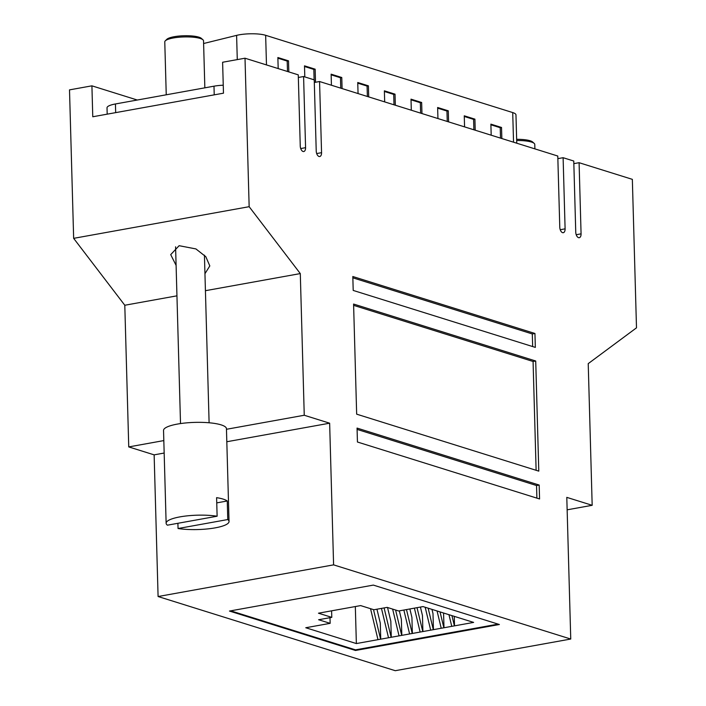 <?xml version="1.0" encoding="UTF-8"?>
<svg xmlns="http://www.w3.org/2000/svg" width="706" height="706" viewBox="0 0 706 706"><rect width="100%" height="100%" fill="white"/><g stroke="black" fill="none" stroke-linecap="round" stroke-linejoin="round"><path stroke-width="1.06" d="M137.282 100.023L91.912 85.832L92.768 116.764L223.475 93.183L222.611 62.252L245.008 58.21L298.267 74.862L300.253 146.01A4.766 2.568 79.8 0 0 303.765 151.534A4.766 2.568 79.8 0 0 305.574 147.678L303.589 76.53L314.241 79.866L316.226 151.005A4.766 2.568 79.8 0 0 319.739 156.529A4.766 2.568 79.8 0 0 321.557 152.672L319.562 81.525L557.784 156.035L559.779 227.182A4.766 2.568 -100.2 0 0 563.282 232.706A4.766 2.568 -100.2 0 0 565.1 228.841L563.114 157.703L573.766 161.03L575.752 232.177A4.766 2.568 -100.2 0 0 579.264 237.701A4.766 2.568 -100.2 0 0 581.073 233.845L579.088 162.698L573.837 163.642M91.912 85.832L69.506 89.874L73.653 238.346L124.794 305.248L128.748 446.916L154.137 454.858L158.091 596.526L395.254 670.7L570.748 639.036L566.794 497.368L592.175 505.302L588.222 363.634L636.494 327.831L632.347 179.35L579.088 162.698M353.203 290.431L535.333 347.396L534.945 333.479L352.815 276.514L353.203 290.431M356.662 414.166L538.784 471.131L535.713 361.004L353.582 304.048L356.662 414.166M357.439 442.009L539.569 498.965L539.172 485.048L357.051 428.083L357.439 442.009M245.008 58.21L249.156 206.69L300.297 273.584L304.251 415.252L329.64 423.194L333.594 564.862L570.748 639.036M298.338 77.475L303.589 76.53M557.864 158.647L563.114 157.703M314.311 82.478L319.562 81.525M249.156 206.69L73.653 238.346M304.251 415.252L226.467 429.283M163.818 440.588L128.748 446.916M300.297 273.584L205.42 290.695M176.95 295.832L124.794 305.248M229.468 611.052L355.497 650.473L499.38 624.51L373.342 585.097L229.468 611.052M333.594 564.862L158.091 596.526M592.175 505.302L567.139 509.82M329.64 423.194L226.811 441.744M164.171 453.04L154.137 454.858M204.952 273.707L209.814 265.915L205.799 256.684L195.915 248.927L179.121 245.697L170.711 254.619L176.094 265.377M532.659 346.558L532.306 333.956L352.85 277.829M532.306 333.956L534.945 333.479M536.119 470.293L533.074 361.481L535.713 361.004M533.074 361.481L353.618 305.354M536.895 498.136L536.542 485.525L357.086 429.398M536.542 485.525L539.172 485.048M230.712 610.831L355.48 649.855L355.497 650.473M355.48 649.855L498.118 624.122M451.884 626.328L356.362 643.563L305.769 627.74L330.152 623.345L318.609 619.736L331.785 617.362L318.468 613.196L360.634 605.589L373.951 609.755L387.126 607.372L398.661 610.981L423.035 606.586L473.629 622.41L451.884 626.328M392.633 609.093L399.04 635.797M428.154 608.184L433.299 629.611M425.18 607.257L430.669 630.087M403.858 610.046L409.586 633.891M355.33 606.542L356.362 643.563M380.737 639.168L380.287 623.124L376.951 609.207M391.283 637.262L390.833 621.227L387.532 607.504M401.82 635.365L401.37 619.321L399.34 610.858M412.357 633.458L411.916 617.423L409.877 608.96M422.903 631.561L422.453 615.517L420.423 607.054M433.44 629.655L432.999 613.62L431.975 609.384M443.986 627.758L443.571 613.011M454.523 625.851L454.258 616.347M329.993 617.679L330.152 623.345M406.488 609.569L412.216 633.414M384.099 607.919L391.142 637.218M381.461 608.395L388.503 637.694M395.598 610.028L401.679 635.321M414.396 608.148L420.123 631.994M417.034 607.672L422.762 631.517M448.963 614.697L451.743 626.284M370.535 608.687L377.966 639.601M440.041 611.908L443.845 627.713M373.509 609.613L380.596 639.124M451.937 615.623L454.382 625.807M331.599 610.822L331.785 617.362M437.067 610.972L441.206 628.19M516.651 139.329A17.8 4.068 -1.6 0 1 532.615 141.977L534.195 143.397A19.389 4.43 178.4 0 0 516.686 140.512M534.892 148.878L534.769 144.421A19.389 4.43 178.4 0 0 534.195 143.397M165.283 40.851L166.784 39.351A17.8 4.068 -1.6 0 1 174.161 36.712A17.8 4.068 -1.6 0 1 201.378 38.38L202.957 39.801A19.389 4.43 178.4 0 0 173.323 37.974A19.389 4.43 178.4 0 0 165.283 40.851A19.389 4.43 178.4 0 0 164.772 41.901L166.245 94.798M204.846 87.835L203.531 40.824A19.389 4.43 178.4 0 0 202.957 39.801M177.903 523.296L178.053 528.52A31.47 7.184 178.4 0 0 215.162 527.867A31.47 7.184 178.4 0 0 229.035 521.487L226.45 428.692A31.47 7.184 178.4 0 0 209.682 422.823A31.47 7.184 178.4 0 0 177.418 424.077A31.47 7.184 178.4 0 0 163.536 430.448L166.131 523.243A31.47 7.184 178.4 0 0 167.401 525.185L217.121 516.218A31.47 7.184 178.4 0 0 180.012 516.871A31.47 7.184 178.4 0 0 166.131 523.243M217.121 516.218L216.601 497.659A31.47 7.184 -1.6 0 1 227.253 500.986L227.773 519.545A31.47 7.184 178.4 0 1 229.035 521.487M216.751 502.884L227.253 500.986M178.053 528.52L227.773 519.545M203.602 43.516L236.607 35.371A19.071 4.351 -1.6 0 1 265.65 35.3L512.715 112.572A19.071 4.351 -1.6 0 1 515.971 114.893L516.757 143.203M475.217 130.213L474.909 119.146L464.257 115.81L464.566 126.877M501.842 138.535L501.534 127.477L490.882 124.141L491.191 135.208M448.592 121.882L448.284 110.816L437.632 107.488L437.941 118.546M421.959 113.551L421.65 102.494L411.007 99.158L411.316 110.224M395.334 105.229L395.025 94.163L384.373 90.827L384.682 101.893M368.709 96.898L368.4 85.832L357.748 82.505L358.057 93.563M342.083 88.568L341.775 77.51L331.123 74.174L331.432 85.241M315.511 82.258L315.15 69.179L304.498 65.843L304.807 76.91M288.825 71.915L288.516 60.848L277.873 57.521L278.182 68.579M287.492 71.5L287.201 61.087L277.89 58.174M287.201 61.087L288.516 60.848M314.117 79.822L313.826 69.417L315.15 69.179M340.742 88.153L340.46 77.739L341.775 77.51M340.46 77.739L331.14 74.827M420.626 113.136L420.335 102.723L411.024 99.811M420.335 102.723L421.65 102.494M473.885 129.789L473.594 119.385L474.909 119.146M394.001 104.806L393.71 94.401L384.391 91.489M393.71 94.401L395.025 94.163M367.376 96.484L367.085 86.07L357.765 83.158M367.085 86.07L368.4 85.832M447.251 121.467L446.96 111.054L437.649 108.142M446.96 111.054L448.284 110.816M500.51 138.12L500.219 127.707L501.534 127.477M313.826 69.417L304.515 66.505M500.219 127.707L490.899 124.794M473.594 119.385L464.274 116.472M107.197 114.16L107.021 107.833A19.071 4.351 -1.6 0 1 115.431 103.967L213.989 86.185A19.071 4.351 -1.6 0 1 223.255 85.205M576.211 234.719L581.073 233.845M300.712 148.551L305.574 147.678M560.237 229.724L565.1 228.841M316.685 153.555L321.557 152.672M265.65 35.3L266.48 64.926M512.715 112.572L513.544 142.197M236.607 35.371L237.278 59.604M213.989 86.185L214.227 94.851M115.431 103.967L115.678 112.633M204.431 255.157L209.108 422.77M175.582 246.818L180.515 423.574"/></g></svg>
